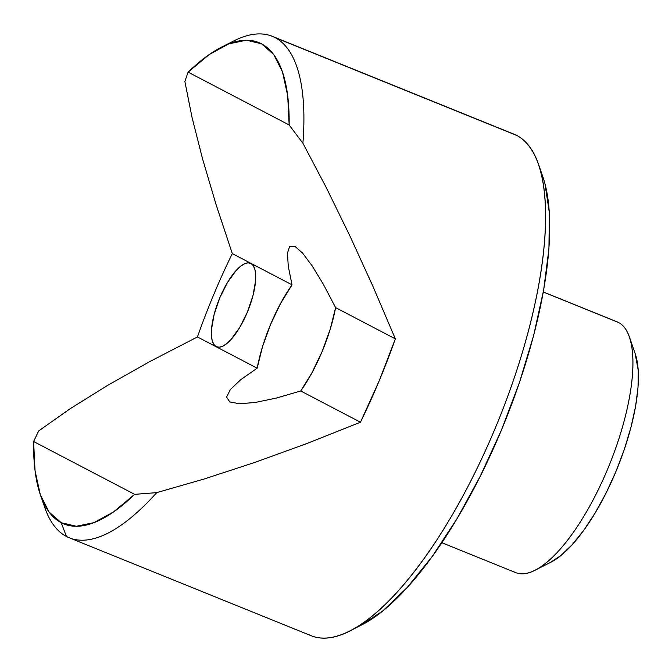 <?xml version="1.0" encoding="UTF-8"?>
<svg xmlns="http://www.w3.org/2000/svg" width="672" height="672" viewBox="0 0 672 672"><rect width="100%" height="100%" fill="white"/><g stroke="black" fill="none" stroke-linecap="round" stroke-linejoin="round"><path stroke-width="1.01" d="M511.132 133.182A270.505 92.912 112 0 1 516.894 135.509A270.505 92.912 -68 0 0 514.072 134.207L272.311 36.322A270.505 92.912 112 0 1 275.134 37.632L516.894 135.509L275.134 37.632A270.505 92.912 112 0 1 302.887 143.203L326.214 187.488L349.759 235.603L372.977 286.457L395.338 338.856L335.605 307.616A84.395 28.988 112 0 1 300.737 390.978L276.125 398.118L255.268 402.469L239.459 403.763L229.715 401.915L239.459 403.763L255.268 402.469L276.125 398.118L300.737 390.978L360.469 422.218L307.356 443.344L254.89 462.403L204.288 478.96L156.727 492.626L134.644 494.348A259.686 89.2 112 0 1 61.211 522.698L66.461 536.491A270.505 92.912 -68 0 0 156.727 492.626L134.644 494.348L33.6 441.512L38.699 430.912L70.09 408.778L107.604 385.384L150.377 361.259L197.434 336.958A270.505 92.912 112 0 1 232.302 253.596L216.006 204.372L202.474 158.584L192.016 117.314L184.867 81.488L188.11 72.139L289.153 124.975L302.887 143.203L326.214 187.488L349.759 235.603L372.977 286.457L395.338 338.856L379.067 381.142L360.469 422.218L300.737 390.978L312.085 372.565L322.182 351.397L330.238 329.162L335.605 307.616L323.576 284.676L335.605 307.616L395.338 338.856A270.505 92.912 112 0 1 360.469 422.218L307.356 443.344L254.89 462.403L204.288 478.96L156.727 492.626A270.505 92.912 112 0 1 69.283 537.793A270.505 92.912 112 0 1 66.461 536.491A270.505 92.912 112 0 1 42.773 501.001M250.942 263.474A45.083 15.49 112 0 1 247.615 311.556A45.083 15.49 112 0 1 216.628 346.836A45.083 15.49 112 0 1 216.157 346.618L219.181 347.222L222.751 346.214L226.741 343.619L230.992 339.536L239.627 327.617L247.33 312.253L252.932 295.798L255.587 280.745L255.662 274.487L254.89 269.396L253.294 265.684L250.942 263.474L247.918 262.87L244.339 263.886L240.349 266.482L236.099 270.556L227.472 282.484L219.769 297.839L214.158 314.303L211.504 329.347L211.436 335.614L212.209 340.696L213.805 344.417L216.157 346.618A45.083 15.49 112 0 1 219.475 298.536A45.083 15.49 112 0 1 250.471 263.256A45.083 15.49 112 0 1 250.942 263.474M615.695 321.35A135.257 46.46 112 0 1 618.576 322.51A135.257 46.46 -68 0 0 617.165 321.863L543.312 291.959M312.312 266.087L323.576 284.676L312.312 266.087L302.526 253.008L312.312 266.087M294.823 246.271L302.526 253.008L294.823 246.271L289.691 246.296L294.823 246.271M227.665 44.31A270.505 92.912 112 0 1 272.311 36.322M543.304 292.034L618.576 322.51L543.304 292.034M361.368 625.103L382.788 610.915L407.274 587.42L432.323 556.298L456.977 518.734L480.287 476.179L501.354 430.256L519.364 382.746L533.644 335.462L543.623 290.228L548.932 248.783L549.36 212.713L544.891 183.414L542.758 176.501M441.798 542.699L515.651 572.594A135.257 46.46 -68 0 0 608.614 466.754A135.257 46.46 -68 0 0 618.576 322.51A135.257 46.46 112 0 1 629.395 336.924A135.257 46.46 112 0 1 609.47 464.663A135.257 46.46 112 0 1 534.912 570.284A135.257 46.46 112 0 1 514.231 571.939M550.04 562.632L560.734 555.677L572.124 544.748L583.775 530.267L595.249 512.795L606.094 492.988L615.896 471.626L624.28 449.518L630.916 427.518L635.561 406.476L638.03 387.19L638.232 370.406L635.158 353.556M232.302 253.596L292.034 284.836L288.254 266.204L287.456 253.084L288.254 266.204L292.034 284.836L232.302 253.596L216.006 204.372M202.474 158.584L192.016 117.314L184.867 81.488L188.11 72.139L209.168 54.608L228.799 43.865L246.431 40.219L261.542 43.789L273.68 54.474L282.484 71.938L287.692 95.676L289.153 124.975L188.11 72.139A259.686 89.2 112 0 1 221.844 46.973A259.686 89.2 112 0 1 289.153 124.975L302.887 143.203A270.505 92.912 -68 0 0 275.134 37.632A270.505 92.912 -68 0 0 233.78 40.942L221.844 46.973M197.434 336.958L257.166 368.197L240.803 379.638L257.166 368.197L197.434 336.958M226.632 397.051L229.715 401.915L226.632 397.051L230.404 389.466L240.803 379.638M292.034 284.836L280.694 303.248L270.589 324.416L262.534 346.651L257.166 368.197A84.395 28.988 112 0 1 292.034 284.836M134.644 494.348L113.585 511.879L93.954 522.631L76.322 526.268L61.211 522.698L49.073 512.022L40.27 494.558L35.062 470.82L33.6 441.512L134.644 494.348M69.283 537.793L311.044 635.678A270.505 92.912 -68 0 0 496.969 423.998A270.505 92.912 -68 0 0 516.894 135.509A270.505 92.912 112 0 1 538.541 164.329A270.505 92.912 112 0 1 498.683 419.807A270.505 92.912 112 0 1 349.574 631.058A270.505 92.912 112 0 1 308.221 634.368M287.456 253.084L289.691 246.296M534.912 570.284L550.83 562.246A120.826 41.504 -68 0 0 617.434 467.888A120.826 41.504 -68 0 0 635.233 353.774L629.395 336.924M40.438 495.029L44.814 507.671A270.505 92.912 -68 0 0 66.461 536.491L61.211 522.698A259.686 89.2 112 0 1 40.438 495.029A259.686 89.2 112 0 1 33.6 441.512L38.699 430.912M349.574 631.058L361.511 625.027A259.686 89.2 -68 0 0 504.655 422.226A259.686 89.2 -68 0 0 542.917 176.971L538.541 164.329"/></g></svg>
